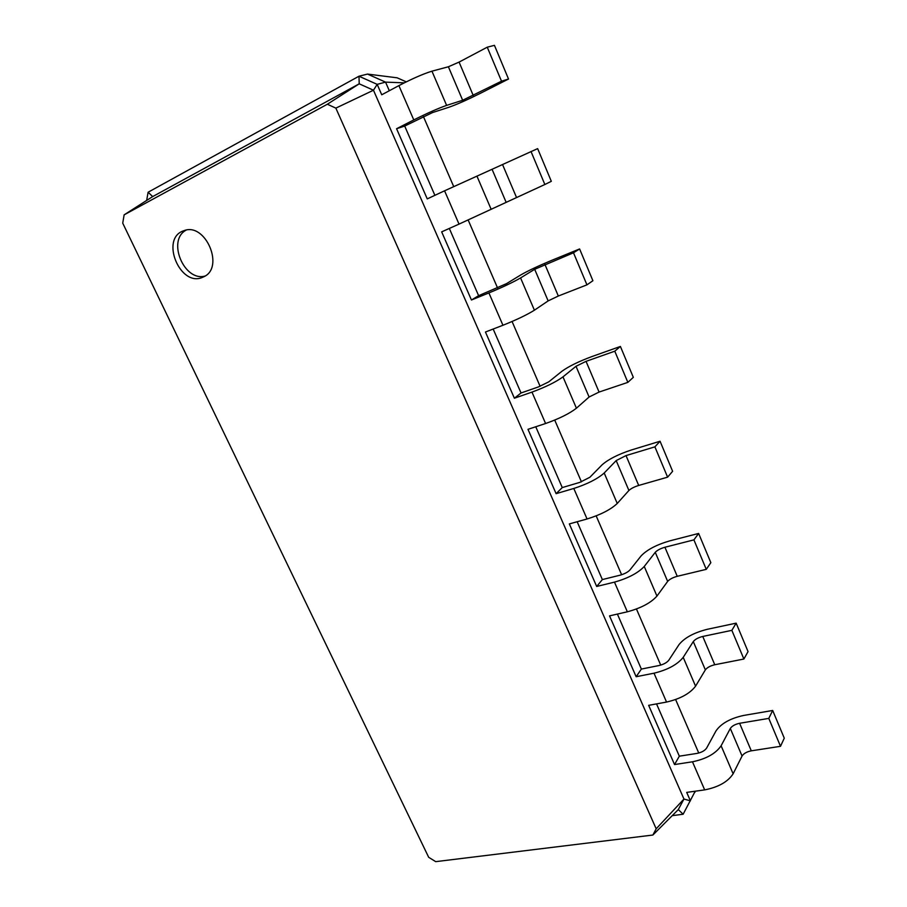 <?xml version="1.0" encoding="UTF-8"?>
<svg xmlns="http://www.w3.org/2000/svg" width="907" height="907" viewBox="0 0 907 907"><rect width="100%" height="100%" fill="white"/><g stroke="black" fill="none" stroke-linecap="round" stroke-linejoin="round"><path stroke-width="1.36" d="M620.014 575.208C624.504 573.927 627.791 572.204 629.866 570.038L641.102 555.912C647.008 549.721 656.589 544.699 669.854 540.844L698.628 533.441L693.912 539.869L664.922 547.25C660.443 548.542 657.224 550.232 655.262 552.318L644.253 566.467C638.052 573.031 628.12 578.258 614.47 582.124L596.681 586.466L602.361 579.573L620.014 575.208M698.628 533.441L710.85 562.669L706.27 569.347L677.246 576.308C672.767 577.555 669.57 579.244 667.654 581.398L656.951 596.08C650.886 602.872 641.011 608.109 627.349 611.806L609.538 615.876L636.147 676.724L641.362 669.071L659.106 665.511C663.607 664.4 666.826 662.654 668.765 660.273L679.071 644.537C684.604 637.734 694.014 632.655 707.279 629.299L736.155 623.154L731.858 630.342L702.766 636.453C698.288 637.576 695.125 639.288 693.299 641.578L683.209 657.348C677.416 664.57 667.677 669.854 654.004 673.198L636.147 676.724M423.399 116.527L453.704 186.581M468.159 219.993L497.569 287.973M512.07 321.497L540.096 386.291M554.721 420.088L581.444 481.844M596.171 515.89L621.624 574.743M636.453 609.005L660.715 665.103M675.624 699.558L698.753 753.025M695.216 791.21L683.141 814.237L672.223 815.665M694.637 791.289L695.023 792.174M656.543 703.9L679.332 756.177L697.143 753.377C701.644 752.436 704.796 750.667 706.621 748.082L716.042 730.827C721.224 723.446 730.441 718.31 743.717 715.43L772.685 710.476L768.796 718.389L739.602 723.287C735.124 724.251 732.028 725.974 730.316 728.457L721.11 745.781C715.702 753.615 706.156 758.955 692.472 761.789L674.536 764.556L679.332 756.177M617.395 614.084L641.362 669.071M577.158 521.74L602.361 579.573M535.754 426.766L562.261 487.581L579.822 482.377L589.879 477.263L602.078 464.838C608.382 459.293 618.155 454.339 631.397 449.974L660.058 441.244L654.899 446.856L626.023 455.586L616.182 460.586L604.198 473.012C597.566 478.885 587.43 484.032 573.802 488.465L556.116 493.669L562.261 487.581M493.17 329.037L521.037 392.98L514.382 398.218L485.449 332.019L502.943 325.262C516.525 319.831 527.012 314.808 534.404 310.194L548.145 300.897L558.327 296.022L586.942 284.855L592.906 280.728L579.607 248.949L573.496 252.781L534.677 269.288L520.573 277.939C513.033 282.292 502.467 287.292 488.907 292.927L471.447 300.002L478.624 295.682L506.435 283.687L520.731 274.968C527.885 270.853 538.055 266.046 551.241 260.547L579.607 248.949M449.316 228.439L478.624 295.682M404.273 82.843L385.554 82.129L377.176 84.362L381.734 94.781L398.887 85.621C412.368 78.637 423.388 73.818 431.947 71.177L448.387 66.767L459.078 62.095L487.252 47.187L494.44 45.35L508.521 79.022L480.461 93.274C467.354 99.815 456.822 104.475 448.886 107.264L432.65 112.513L404.692 126.062L434.884 195.334M406.279 81.857L397.187 77.821L367.505 74.079L385.554 82.129L389.307 90.734M660.058 441.244L672.62 471.289L667.609 477.161L638.698 485.449C634.231 486.866 630.966 488.544 628.914 490.472L617.248 503.464C610.762 509.575 600.695 514.745 587.056 518.985L569.335 523.917L596.681 586.466M367.505 74.079L358.979 76.222L377.176 84.362L373.469 90.224L683.957 799.044L656.18 828.805L652.87 835.041L435.7 861.65L428.682 857.296L122.728 223.156L124.134 214.846L327.336 104.237L335.851 108.126L656.18 828.805M693.912 539.869L706.27 569.347M772.685 710.476L784.272 738.173L780.508 746.314L751.291 750.826C746.812 751.744 743.729 753.479 742.062 756.019L733.128 773.807C727.845 781.845 718.355 787.197 704.671 789.884L686.712 792.401L690.397 800.836L683.957 799.044L678.3 809.577L652.87 835.041M404.692 126.062L396.574 128.726L427.254 198.894L444.566 190.81L459.021 224.108L441.664 231.863L471.447 300.002M736.155 623.154L748.06 651.6L743.887 659.026L714.761 664.74C710.283 665.817 707.154 667.529 705.351 669.876L695.567 686.168C689.898 693.594 680.216 698.889 666.543 702.063L648.652 705.34L674.536 764.556M521.037 392.98L538.497 386.892L548.746 381.858L561.977 371.224C568.7 366.371 578.666 361.496 591.874 356.576L620.399 346.451L614.776 351.19L586.047 361.349L576.002 366.281L562.986 376.87C555.912 382.006 545.572 387.085 531.967 392.107L514.382 398.218M620.399 346.451L633.324 377.346L627.848 382.369L599.073 392.062L589.096 397.005L576.421 408.207C569.494 413.592 559.222 418.694 545.595 423.512L527.987 429.328L556.116 493.669M146.651 200.447L148.113 192.227L358.979 76.222L359.217 83.818L373.469 90.224L335.851 108.126M508.521 79.022L501.514 81.188L462.661 100.258L446.618 105.393C438.217 108.318 427.276 113.171 413.785 119.928L396.574 128.726M531.003 151.48L544.858 184.506L551.32 181.321L537.647 148.623L444.566 190.81M544.858 184.506L459.021 224.108M654.899 446.856L667.609 477.161M148.113 192.227L152.693 196.581L359.217 83.818L327.336 104.237M203.463 276.907C225.174 268.064 205.447 221.557 183.656 230.786C159.689 238.428 180.255 287.836 202.726 277.247L203.463 276.907M731.858 630.342L743.887 659.026M683.141 814.237L678.3 809.577M487.252 47.187L501.514 81.188M768.796 718.389L780.508 746.314M573.496 252.781L586.942 284.855M614.776 351.19L627.848 382.369M152.693 196.581L124.134 214.846M186.173 230.129C166.684 240.106 184.087 281.975 205.005 276.057M614.47 582.124L627.349 611.806M644.253 566.467L656.951 596.08M655.262 552.318L667.654 581.398M664.922 547.25L677.246 576.308M573.802 488.465L587.056 518.985M604.198 473.012L617.248 503.464M616.182 460.586L628.914 490.472M626.023 455.586L638.698 485.449M398.887 85.621L413.785 119.928M692.472 761.789L704.671 789.884M488.907 292.927L502.943 325.262M654.004 673.198L666.543 702.063M531.967 392.107L545.595 423.512M683.209 657.348L695.567 686.168M693.299 641.578L705.351 669.876M702.766 636.453L714.761 664.74M431.947 71.177L446.618 105.393M448.387 66.767L462.661 100.258M459.078 62.095L473.273 95.552M721.11 745.781L733.128 773.807M730.316 728.457L742.062 756.019M739.602 723.287L751.291 750.826M476.923 176.083L491.152 209.29M492.15 169.484L506.015 202.023M502.614 164.723L516.412 197.227M520.573 277.939L534.404 310.194M534.677 269.288L548.145 300.897M544.926 264.436L558.327 296.022M562.986 376.87L576.421 408.207M576.002 366.281L589.096 397.005M586.047 361.349L599.073 392.062"/></g></svg>
